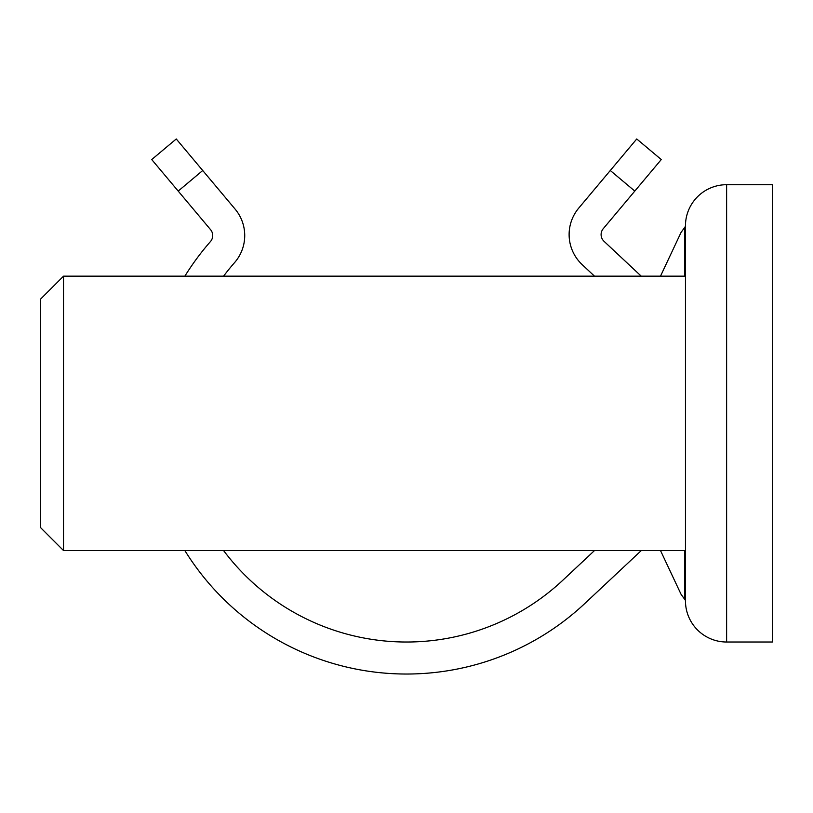 <?xml version="1.0" encoding="UTF-8"?>
<svg xmlns="http://www.w3.org/2000/svg" width="813" height="813" viewBox="0 0 813 813"><rect width="100%" height="100%" fill="white"/><g stroke="black" fill="none" stroke-linecap="round" stroke-linejoin="round"><path stroke-width="1.22" d="M685.461 226.319L681.02 232.498L660.502 276.166M660.502 550.553L681.02 594.222L685.461 600.4M685.461 600.858L685.461 225.862A41.158 41.158 0 0 1 726.619 184.703L772.35 184.703L772.35 642.016L726.619 642.016A41.158 41.158 0 0 1 685.461 600.858A41.158 41.158 0 0 0 726.619 642.016L726.619 184.703M685.461 550.553L63.516 550.553L63.516 276.166L685.461 276.166M63.516 550.553L40.65 527.688L40.65 299.032L63.516 276.166M594.496 550.553L562.86 580.208A228.656 228.656 0 0 1 223.575 550.553M223.575 276.166A228.656 228.656 0 0 1 234.52 262.67A41.158 41.158 0 0 0 235.099 209.093L202.722 170.506L178.199 191.085L151.736 159.551L176.258 138.972L202.722 170.506M184.856 276.166A260.668 260.668 0 0 1 210.445 241.573A9.146 9.146 0 0 0 210.577 229.673L178.199 191.085M641.305 550.553L584.75 603.561A260.668 260.668 0 0 1 184.856 550.553M594.496 276.166L582.128 264.581A41.158 41.158 0 0 1 578.744 208.098L636.742 138.972L661.264 159.551L634.801 191.085L610.278 170.506M634.801 191.085L603.236 228.707A9.146 9.146 0 0 0 603.988 241.258L641.233 276.166M684.607 599.252L684.607 550.553M684.607 276.166L684.607 227.467"/></g></svg>
